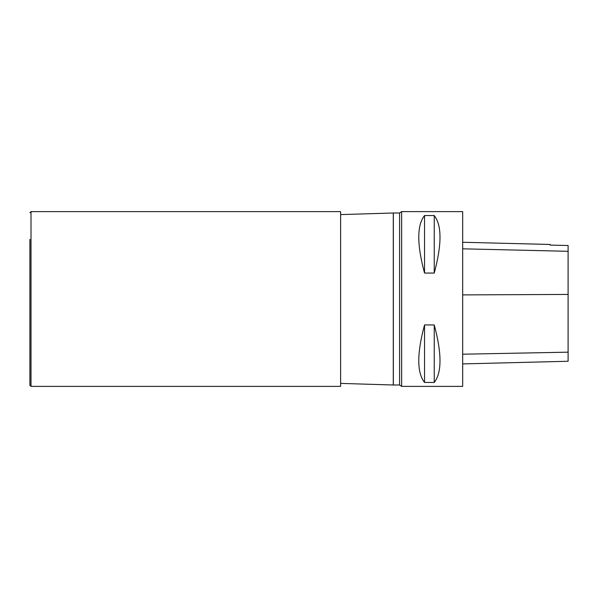 <?xml version="1.0" encoding="UTF-8"?>
<svg xmlns="http://www.w3.org/2000/svg" width="598" height="598" viewBox="0 0 598 598"><rect width="100%" height="100%" fill="white"/><g stroke="black" fill="none" stroke-linecap="round" stroke-linejoin="round"><path stroke-width="0.9" d="M401.647 386.39L462.68 386.39L462.68 211.61L401.647 211.61L401.647 386.39L399.591 385L399.591 213L393.357 213L393.357 385L399.591 385M424.535 324.938L434.245 324.938C441.915 353.508 441.915 372.674 434.245 382.451L424.535 382.451C416.858 372.674 416.858 353.508 424.535 324.938L424.535 382.451M424.535 215.549L434.245 215.549C441.915 225.326 441.915 244.492 434.245 273.062L424.535 273.062C416.858 244.492 416.858 225.326 424.535 215.549L424.535 273.062M462.68 363.913L568.1 361.267L568.1 245.501L550.205 245.105L550.205 244.462L462.68 242.265M568.1 245.501L550.205 245.105M434.245 324.938L434.245 382.451M434.245 215.549L434.245 273.062M31.006 386.39L31.006 211.61L340.613 211.61L340.613 386.39L31.006 386.39L29.9 385.276L29.9 299L29.9 385.276M29.9 239.357L29.9 299L29.9 239.357M340.613 383.4L393.29 385L393.29 213L340.613 214.6M568.1 352.17L462.68 354.203M568.1 294.44L462.68 294.896M568.1 251.302L462.68 248.82M401.647 211.61L399.591 213M31.006 211.61L29.9 212.724"/></g></svg>
